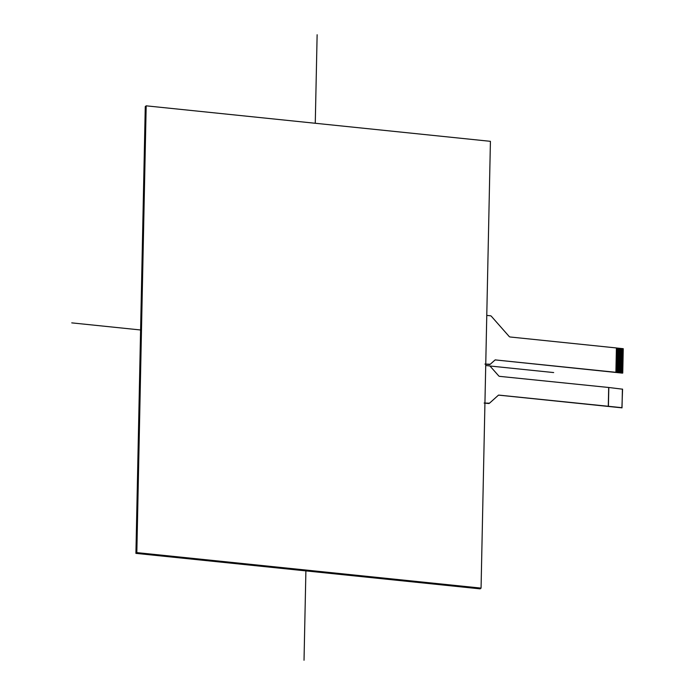 <?xml version="1.0" encoding="UTF-8"?>
<svg xmlns="http://www.w3.org/2000/svg" width="695" height="695" viewBox="0 0 695 695"><rect width="100%" height="100%" fill="white"/><g stroke="black" fill="none" stroke-linecap="round" stroke-linejoin="round"><path stroke-width="1.04" d="M498.15 395.429A1.442 1.329 -129.5 0 1 499.08 395.168L499.123 395.134A1.442 1.329 50.5 0 0 498.133 395.446L489.541 403.152A1.442 1.329 -129.5 0 1 488.55 403.465L488.507 403.5A1.442 1.329 50.5 0 0 489.48 403.204L489.454 403.222M499.123 395.134L621.912 407.678L499.08 395.168M488.507 403.5L484.936 403.126M495.77 359.914A1.442 1.329 50.5 0 0 494.779 360.227A1.442 1.329 -129.5 0 1 495.726 359.958L615.9 372.303L616.413 347.952L510.13 336.988A1.442 1.329 50.5 0 1 509.166 336.484L491.356 316.277A1.442 1.329 -129.5 0 0 490.392 315.773L486.769 315.4M616.1 362.807L622.946 363.52L622.928 364.215L616.083 363.511L622.928 364.215L622.911 364.91L616.074 364.206L622.911 364.91L622.902 365.605L616.057 364.901L622.902 365.605L622.885 366.3L616.039 365.596L622.885 366.3L622.868 366.995L616.031 366.291L622.868 366.995L622.859 367.69L616.013 366.995L622.859 367.69L622.842 368.385L615.996 367.69L622.842 368.385L622.824 369.088L615.987 368.385L622.824 369.088L622.807 369.783L615.97 369.08L622.807 369.783L622.798 370.478L615.952 369.775L622.798 370.478L622.781 371.173L615.944 370.47L622.781 371.173L622.763 371.868L615.926 371.165L622.763 371.868L622.755 372.563L615.909 371.86L622.755 372.563L622.338 373.128L495.726 359.958M622.459 373.024L615.9 372.303M494.779 360.227L490.349 364.18A1.442 1.329 -129.5 0 1 489.367 364.493L489.323 364.528A1.442 1.329 50.5 0 0 490.296 364.232L484.936 364.076M489.323 364.528L485.753 364.154L489.367 364.493M485.718 365.509L489.341 365.883A1.442 1.329 -129.5 0 1 490.305 366.387L498.68 375.856A1.442 1.329 50.5 0 0 499.644 376.36L608.811 387.497L608.42 406.288M495.153 359.897L622.746 373.05L623.25 348.69L616.413 347.987L622.972 348.673L623.241 349.177L616.404 348.473M616.161 360.027L622.998 360.731L623.007 360.045L616.17 359.332L623.015 360.036L623.024 359.341L616.187 358.637L623.033 359.341L623.041 358.646L616.204 357.942L623.041 358.646L623.059 357.951L616.213 357.247L623.059 357.951L623.068 357.256L616.23 356.552L623.076 357.256L623.085 356.561L616.248 355.857L623.085 356.561L623.102 355.866L616.257 355.162L623.102 355.866L623.172 352.382L616.335 351.679L623.172 352.382L623.189 351.687L616.352 350.984L623.189 351.687L623.198 350.992L616.361 350.289L623.207 350.992L623.215 350.297L616.378 349.594L623.215 350.297L623.233 349.602L616.395 348.899L623.241 349.177M616.161 360.036L622.998 360.74L616.152 360.305M616.144 360.722L622.998 361.009M616.144 360.731L622.981 361.435L616.135 361M616.126 361.417L622.981 361.704M616.126 361.426L622.963 362.13L616.126 361.695M616.118 362.112L622.963 362.408M616.118 362.121L622.946 363.103L616.109 362.39M616.1 362.816L622.955 363.103M608.811 387.497L622.572 389.191L621.912 407.678M623.224 349.88L616.387 349.168M623.215 350.575L616.369 349.872M623.198 351.27L616.361 350.567M623.18 351.965L616.343 351.262M623.154 353.086L616.317 352.374L623.163 353.077M623.172 352.66L616.326 351.957M623.146 353.781L616.3 353.069L623.146 353.772M623.154 353.355L616.317 352.652M623.128 354.476L616.291 353.772L623.128 354.467M623.137 354.05L616.3 353.347M623.111 355.171L616.274 354.467L623.12 355.162M623.128 354.745L616.283 354.042M623.111 355.44L616.265 354.737M623.094 356.144L616.257 355.432M623.085 356.839L616.239 356.127M623.068 357.534L616.222 356.83M623.05 358.229L616.213 357.525M623.041 358.924L616.196 358.22M623.024 359.619L616.178 358.915M623.007 360.314L616.17 359.61M622.937 363.798L616.091 363.094M622.92 364.493L616.083 363.789M622.911 365.188L616.065 364.484M622.894 365.883L616.048 365.179M622.876 366.578L616.039 365.874M622.868 367.273L616.022 366.569M622.85 367.968L616.005 367.264M622.833 368.663L615.996 367.959M622.816 369.366L615.978 368.654M622.807 370.061L615.961 369.349M622.789 370.756L615.952 370.053M622.772 371.451L615.935 370.748M622.763 372.146L615.918 371.443M608.29 406.393L608.681 387.602M484.936 403.091L488.55 403.465M145.272 106.578L135.916 553.368L480.149 588.856L135.916 553.368L145.272 106.578L146.185 105.831L136.828 552.612L481.062 588.109L490.418 141.328L146.185 105.831M480.149 588.856L481.062 588.109M135.916 553.368L136.828 552.612M317.129 34.75L315.269 123.267M305.896 570.89L304.028 660.25M71.75 322.871L140.59 329.977M489.714 365.97L553.672 372.563M622.407 389.061L622.016 407.852L498.506 395.116M489.471 403.204L484.128 403.048"/></g></svg>
